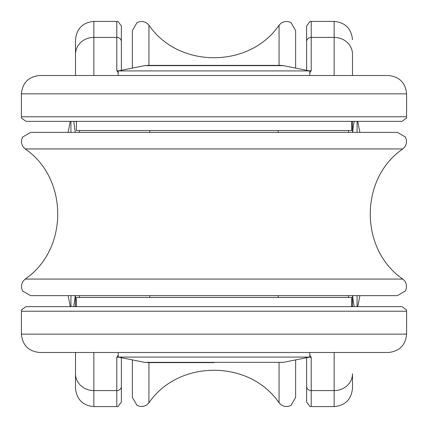 <?xml version="1.0" encoding="UTF-8"?>
<svg xmlns="http://www.w3.org/2000/svg" width="428" height="428" viewBox="0 0 428 428"><rect width="100%" height="100%" fill="white"/><g stroke="black" fill="none" stroke-linecap="round" stroke-linejoin="round"><path stroke-width="0.64" d="M357.075 306.63L357.075 295.625M357.075 132.375L357.075 121.37M352.49 306.603L352.49 295.625M352.49 132.375L352.49 121.397M75.51 295.625L75.51 306.603M70.925 306.63L70.925 295.625M70.925 132.375L70.925 121.37M334.145 352.49L334.145 390.593A18.345 16.82 -0 0 0 352.49 373.778L352.49 388.255C351.399 399.399 345.289 405.514 334.145 406.6L334.145 390.593L311.215 390.593L311.215 406.6L309.867 406.397L306.63 402.015L306.63 357.701L306.63 402.015M352.49 54.222L352.49 75.51L352.49 54.222A18.345 16.82 0 0 0 334.145 37.407L311.215 37.407L311.215 70.647L309.776 72.749M121.37 357.701L121.37 402.015L121.37 357.701M121.37 41.607A4.585 4.205 180 0 0 116.785 37.407L116.785 21.4L118.133 21.603L121.37 25.985L121.37 70.299M306.63 70.299L306.63 25.985L309.867 21.603L311.215 21.4L311.215 37.407A4.585 4.205 0 0 0 306.63 41.607M278.2 130.54L278.2 132.375M278.2 295.625L278.2 297.46M309.776 70.925L118.224 70.925L118.224 75.51L309.776 75.51L309.776 70.925L283.368 65.645L144.632 65.645L280.677 65.377L147.323 65.377M309.776 352.49L309.776 357.075L118.224 357.075L118.224 352.49M75.51 39.745L75.51 75.51L75.51 39.745C76.601 28.601 82.711 22.486 93.855 21.4L93.855 75.51L54.222 75.51M39.745 75.51L388.255 75.51C399.399 76.601 405.514 82.716 406.6 93.855L21.4 93.855C22.486 82.716 28.601 76.601 39.745 75.51M402.015 306.63L25.985 306.63L21.603 309.867L21.4 311.215L406.6 311.215L406.397 309.867L402.015 306.63M25.985 121.37L402.015 121.37L406.397 118.133L406.6 116.785L21.4 116.785L21.603 118.133L25.985 121.37M406.6 334.145C405.514 345.284 399.399 351.399 388.255 352.49L39.745 352.49C28.601 351.399 22.486 345.284 21.4 334.145L406.6 334.145L406.6 311.215M309.776 355.24L311.215 357.353L311.215 390.593A4.585 4.205 0 0 1 306.63 386.393M118.315 357.091A4.585 4.537 180 0 1 116.785 357.353L118.224 355.24M118.224 72.749L116.785 70.647L116.785 37.407L93.855 37.407A18.345 16.82 180 0 0 75.51 54.222M75.51 352.49L75.51 388.255L75.51 352.49M348.392 295.625L348.585 297.46M351.57 306.218L352.816 306.63M75.184 306.63L76.43 306.223M79.41 297.46L79.603 295.625M79.603 132.375L79.41 130.54M76.43 121.777L75.184 121.37M352.816 121.37L351.57 121.782M348.585 130.54L348.392 132.375M397.093 132.375L30.57 132.375L22.545 137.11L21.491 140.256L21.603 143.46L22.866 146.526L25.145 148.939L402.855 148.939L405.134 146.526L406.397 143.46L406.493 140.143L405.402 137.008L397.43 132.375M397.093 295.625L30.57 295.625L22.598 290.992L21.507 287.857L21.603 284.54L22.866 281.474L25.145 279.061C68.587 249.62 68.592 178.39 25.145 148.939M279.061 65.377L279.061 25.145C249.62 68.587 178.39 68.592 148.939 25.145L146.526 22.866L143.46 21.603L140.143 21.507L137.008 22.598L132.375 30.57L132.375 68.095M132.375 359.905L132.375 397.43L137.11 405.455L140.256 406.509L143.46 406.397L146.526 405.134L148.939 402.855L148.939 362.623M279.061 25.145L281.474 22.866L284.54 21.603L287.857 21.507L290.992 22.598L295.625 30.57L295.625 68.095M295.625 359.905L295.625 397.43L290.992 405.402L287.857 406.493L284.54 406.397L281.474 405.134L279.061 402.855C249.62 359.413 178.39 359.408 148.939 402.855M76.43 121.37L76.43 130.54L351.57 130.54L351.57 121.37M76.43 306.63L76.43 297.46L351.57 297.46L351.57 306.63M309.776 357.075L283.368 362.356L144.632 362.356L118.224 357.075M309.685 70.909A4.585 4.537 -0 0 1 311.215 70.647M309.685 357.091A4.585 4.537 0 0 0 311.215 357.353M121.37 386.393A4.585 4.205 180 0 1 116.785 390.593L116.785 357.353M93.855 352.49L93.855 406.6L116.785 406.6L116.785 390.593L93.855 390.593A18.345 16.82 180 0 1 75.51 373.778M118.315 70.909A4.585 4.537 180 0 0 116.785 70.647M334.145 75.51L334.145 21.4C345.289 22.486 351.399 28.601 352.49 39.745M402.855 148.939C359.408 178.39 359.413 249.62 402.855 279.061L25.145 279.061M148.939 25.145L148.939 65.377M279.061 362.623L279.061 402.855M359.905 132.375L357.701 121.37M359.905 295.625L357.701 306.63M68.095 295.625L70.299 306.63M68.095 132.375L70.299 121.37M149.8 130.54L149.8 132.375M149.8 295.625L149.8 297.46M283.368 65.645L280.677 65.377M144.632 65.645L118.224 70.925M283.368 362.356L144.632 362.356M214 362.623L147.328 362.623M116.785 406.6L118.133 406.397L121.37 402.015M311.215 406.6L334.145 406.6M311.215 21.4L334.145 21.4M93.855 406.6C82.711 405.514 76.601 399.399 75.51 388.255M93.855 21.4L116.785 21.4M354.245 306.63L353.218 301.729L352.72 295.625M73.766 306.63L75.275 295.625M73.766 121.37L75.275 132.375M354.245 121.37L353.218 126.271L352.72 132.375M21.4 334.145L21.4 311.215M406.6 116.785L406.6 93.855M21.4 116.785L21.4 93.855M402.855 279.061L405.134 281.474L406.397 284.54L406.509 287.744L405.455 290.89L397.43 295.625"/></g></svg>
